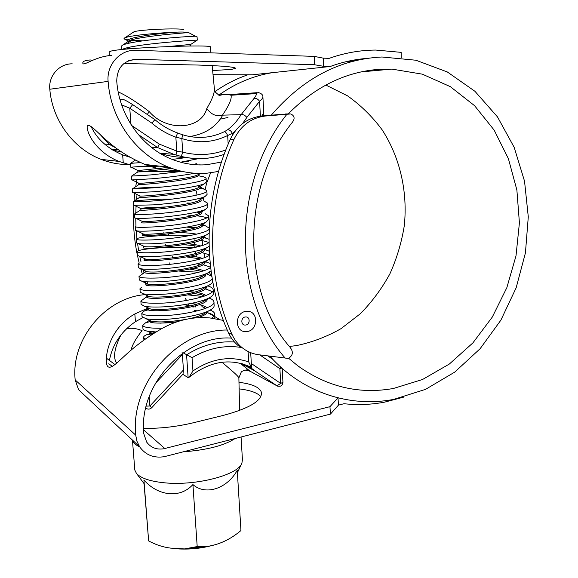 <?xml version="1.0" encoding="UTF-8"?>
<svg xmlns="http://www.w3.org/2000/svg" width="578" height="578" viewBox="0 0 578 578"><rect width="100%" height="100%" fill="white"/><g stroke="black" fill="none" stroke-linecap="round" stroke-linejoin="round"><path stroke-width="0.87" d="M286.291 71.26L284.99 71.325M272.317 72.676C253.272 75.79 235.412 83.283 218.744 95.168M248.135 74.699C236.539 78.63 225.521 84.236 215.088 91.512M269.912 356.185C302.641 392.91 350.03 407.866 393.835 399.362L425.545 389.355L454.698 372.138L480.123 348.707L500.866 320.176L516.161 287.793L525.431 252.889L528.285 216.866L524.535 181.189L514.182 147.354L497.477 116.886L474.928 91.288L447.358 71.983L415.885 60.228L381.957 56.998C339.741 59.057 302.836 78.471 271.255 115.224M212.639 70.552L231.46 69.403L235.614 68.341C235.008 66.954 222.429 65.856 197.9 65.039L123.873 63.544M130.057 157.252L122.652 154.89C107.356 148.416 96.829 138.937 91.071 126.445M180.589 162.201L198.492 158.647M221.461 162.064L206.736 164.708C195.639 165.554 184.685 164 173.884 160.041C143.33 149.124 119.184 116.821 116.734 81.014C117.146 67.604 123.67 60.358 136.307 59.274L314.439 64.729L323.442 66.282L330.262 66.492L252.384 74.808L213.036 74.678M338 397.874L329.944 406.674L163.733 448.774C156.53 449.879 150.844 447.654 146.675 442.083L143.763 433.645C138.539 384.493 185.61 334.626 231.438 338.108M403.964 397.05L384.608 402.136C371.163 404.679 357.63 405.207 344.011 403.719L338.477 405.12L330.435 414.094L164.311 456.678C153.827 458.325 145.605 455.023 139.63 446.794L136.957 441.281L135.707 435.126C130.18 382.99 178.234 329.366 227.27 330.024M289.397 346.475L296.398 345.593C312.084 342.349 326.967 336.692 341.049 328.636L360.361 313.717C371.95 301.94 381.783 288.682 389.854 273.921C396.797 258.539 401.609 242.449 404.297 225.666C407.815 191.882 400.113 157.584 382.13 129.826C372.311 116.575 360.766 105.239 347.486 95.818L325.811 85.031M288.754 358.36L297.663 365.708C327.271 386.964 359.205 394.55 393.459 388.467L422.518 379.508L449.344 364.039L472.891 342.899L492.29 317.076L506.841 287.671L516.002 255.859L519.412 222.884L516.884 190.039L508.394 158.668L494.147 130.101L474.567 105.68L450.32 86.657L422.352 74.165L391.87 69.1L382.383 69.129C347.443 70.892 316.058 85.826 288.205 113.924M218.563 171.449L207.271 173.162C194.186 174.202 181.311 172.208 168.639 167.187C136.191 154.557 110.81 119.805 108.108 81.382C106.468 64.974 119.718 49.889 135.209 50.264L314.222 56.384L323.232 58.147L329.164 58.349C344.632 52.894 360.188 50.134 375.823 50.062L401.146 52.36L401.211 57.721M92.906 60.249L90.168 59.96C84.908 60.343 82.466 61.456 82.842 63.305C83.615 66.376 94.163 56.839 111.597 55.351M128.713 164.571C119.314 164.607 110.109 162.866 101.085 159.355C73.652 148.878 52.28 120.477 49.802 89.243C48.335 75.906 59.274 63.602 72.221 63.833M130.599 165.026L119.054 161.435C99.756 154.015 87.82 136.993 87.119 127.044C87.314 121.012 96.822 131.914 106.908 140.649C117.739 150.352 130.426 158.278 144.977 164.441L149.615 166.124C158.907 169.195 168.306 170.589 177.814 170.308M223.375 320.407L209.821 317.929C193.247 316.412 177.106 320.031 161.399 328.788C147.325 337.126 135.331 345.919 125.412 355.181C116.221 363.454 108.014 372.738 106.468 363.172C105.102 347.877 114.878 324.952 134.84 313.962L148.264 307.944M184.18 304.664L190.025 305.921M207.48 312.597L213.983 316.094M214.843 316.592L219.51 319.432M85.269 395.966L78.572 389.709L75.191 379.956C70.646 339.423 105.485 297.706 145.049 294.621M187.727 304.071L188.442 304.519M239.133 388.893C250.13 390.179 257.369 392.751 260.844 396.616M143.532 428.327C159.781 428.681 176.521 426.788 193.76 422.67L223.635 415.315C249.335 408.35 261.957 400.785 261.487 392.606C259.948 387.39 252.449 383.958 238.974 382.325M109.423 360.419C112.428 344.517 121.098 331.599 135.433 321.657L142.766 317.683M330.262 66.492C342.364 62.056 354.581 59.361 366.914 58.414M314.439 64.729L314.222 56.384M329.944 406.674L330.435 414.094M338.007 397.874L338.477 405.12M323.442 66.282L323.232 58.147M109.177 51.962L111.027 51.081C123.721 47.598 215.464 44.058 210.392 47.15L210.941 52.844M118.194 91.895C126.531 95.616 136.892 102.198 149.268 111.641C166.876 132.21 201.317 129.631 206.808 108.476C212.155 99.553 214.676 92.95 214.373 88.658L212.162 65.581M257.224 92.682L233.7 94.257L231.012 95.247C231.98 98.751 229.126 105.384 222.451 115.152L241.134 114.661L254.053 98.404C256.444 95.298 256.943 93.708 255.541 93.643L231.012 95.247C227.689 94.142 223.794 94.221 219.344 95.478M151.104 147.123L157.606 147.535L138.229 134.508M104.517 144.067L109.285 144.384L100.319 134.717M115.875 147.889L109.285 144.384M112.594 149.991L121.72 152.057M131.589 125.44L159.34 144.117L176.796 151.125L182.749 152.18C182.099 154.644 181.326 155.995 180.423 156.219L173.841 154.348L157.577 147.542M159.99 153.315C168.624 156.082 177.273 157.454 185.928 157.426M222.776 115.044C216.143 126.943 205.125 134.11 189.736 136.538M181.839 134.493L184.881 135.425C198.724 139.023 211.924 137.759 224.481 131.639L227.515 129.819C232.826 125.896 237.334 120.853 241.055 114.675M222.451 115.152C216.468 116.85 211.259 114.625 206.808 108.476M147.267 114.466L149.268 111.641M112.811 145.533L110.254 144.688M154.861 119.595L132.687 104.625L129.761 108.209L121.64 104.849M159.824 153.221L173.841 154.348L176.001 155.005L176.796 151.125L175.849 137.174L177.641 133.012L181.637 134.428C182.395 134.732 182.46 136.105 181.832 138.561L175.849 137.174C166.912 133.894 158.907 129.205 151.841 123.107L129.761 108.209L130.982 124.494M227.515 129.819C229.538 129.653 231.157 130.859 232.356 133.446L227.667 135.505C213.058 142.614 197.784 143.633 181.832 138.561L182.749 152.18C197.568 155.901 211.924 155.157 225.832 149.94M261.762 116.055L263.756 112.912L262.911 97.133M255.541 93.643L258.352 92.603C261.494 93.426 263.004 94.9 262.903 97.017C262.918 97.899 261.812 99.322 259.587 101.302C257.925 98.983 256.083 98.014 254.053 98.404M177.605 132.991C169.253 129.942 161.681 125.491 154.897 119.624L151.841 123.107M232.652 94.322C224.141 93.629 222.169 94.713 219.25 95.226L218.838 95.211M224.481 131.639C225.514 131.885 226.576 133.178 227.667 135.505L228.18 144.139M260.396 116.192L259.587 101.302L246.849 117.442C245.05 115.239 243.143 114.314 241.134 114.661M159.34 144.117L157.606 147.535M183.154 352.818L192.048 357.674L192.951 370.953C211.375 358.533 229.957 355.535 248.721 361.944L251.394 367.398L240.426 363.266M239.653 410.438L238.866 377.918C238.685 376.849 235.181 373.439 228.346 367.68L222.024 362.233M245.636 370.05L250.13 371.257L276.963 385.822L254.847 370.903L248.75 366.134M254.847 370.903L240.78 363.36M183.45 369.992L183.002 374.118L151.646 407.793L149.89 405.994L183.45 369.992L182.381 354.552L155.258 383.525M192.951 370.953L189.093 377.268L188.139 377.694L182.85 374.284M250.325 366.849L251.249 367.319M182.084 352.183L182.381 354.552M251.329 363.519L280.677 383.402L276.963 385.822L277.845 386.234M280.691 367.03L279.897 368.663L259.775 354.885M151.638 407.801L151.646 407.793C149.716 409.477 147.751 409.542 145.757 407.989L146.884 408.754M126.228 328.839C130.946 327.712 136.227 328.297 142.058 330.594C135.787 338.607 132.109 345.153 131.047 350.232M241.871 347.45L238.237 345.637C234.076 342.19 230.817 337.899 228.476 332.755L232.045 334.474C234.401 339.654 237.681 343.982 241.871 347.45C246.835 351.482 252.456 353.909 258.727 354.748L288.379 358.425C293.422 355.297 293.638 351.186 289.036 346.085C241.77 291.457 241.091 185.748 292.547 122.037C295.062 118.512 294.484 115.81 290.813 113.945L265.367 116.019C251.177 117.775 240.672 125.664 233.844 139.681L230.167 139.544C236.937 125.643 247.362 117.825 261.458 116.084L282.967 114.198M246.387 331.562C234.198 332.856 234.509 311.542 246.719 311.354C258.857 310.22 258.474 331.273 246.387 331.562M245.433 325.046C240.556 325.544 240.686 317.047 245.563 316.961C250.426 316.491 250.281 324.944 245.433 325.046M232.045 334.474C205.847 277.288 205.84 201.787 233.844 139.681M147.874 284.094L147.022 281.818M144.016 272.845L142.889 269.045M141.018 261.899L139.746 256.235M138.641 250.491L137.535 243.439M136.928 238.577L136.22 230.781M135.953 226.157L135.743 218.238M135.779 213.123L136.083 205.609M136.545 199.403L137.044 194.555M138.409 184.888L138.698 183.175M210.594 172.822L206.606 183.291L205.609 183.016M209.287 272.151L211.021 275.655M205.674 261.69L205.537 261.104M204.764 257.55L203.882 252.933M202.741 245.383L202.206 240.65M201.895 236.994L201.867 236.626M201.433 223.823L202.076 224.141M201.903 212.075L202.018 210.645M203.16 200.667L203.723 197.047M205.168 189.432L206.606 183.291M146.024 284.383L144.991 281.688M142.318 273.95L140.736 268.77M139.19 263.069L137.405 255.216M137.419 255.418C134.017 239.09 132.788 222.407 133.728 205.371M134.017 201.079L134.847 192.821M135.7 186.694L136.878 179.852M197.055 259.883L196.701 258.128M196.448 256.834L196.05 254.674M195.834 253.402L195.545 251.661M194.938 247.5L194.728 245.831M194.576 244.552L194.331 242.326M194.208 241.026L194.078 239.581M193.478 228.324L193.464 227.53M195.899 195.306L196.585 191.499M228.476 332.755C202.423 276.002 202.387 201.13 230.167 139.544M199.215 263.994L198.059 264.356M235.022 438.579C224.062 445.616 206.881 450.024 183.479 451.808M241.062 437.033L242.428 459.669L241.915 463.094C238.541 474.878 195.855 486.177 164.116 482.767C149.839 481.286 140.606 478.136 136.415 473.317L134.811 470.051L134.703 468.7M192.915 484.559C186.629 491.401 178.66 494.436 169.029 493.67C159.398 492.535 151.031 487.984 143.929 480.007L148.633 540.921C155.713 544.758 163.039 547.156 170.618 548.117L184.425 548.927L197.199 546.571L209.019 546.138C220.391 544.122 231.034 538.92 240.954 530.532L237.247 470.29C227.356 488.475 205.66 495.96 192.915 484.559L197.199 546.571M214.098 544.953C202.965 548.146 191.39 549.49 179.382 548.97L175.452 548.688M197.076 36.811L195.393 36.204C189.685 36.32 161.529 38.213 141.422 41.06C130.31 42.635 123.815 44.138 121.929 45.561L121.64 46.312M197.214 40.135L197.228 40.135C196.968 40.005 164.976 41.905 141.718 45.156C130.765 46.688 124.292 48.14 122.29 49.506M186.513 157.541L172.266 159.427M188.912 161.139L184.172 161.862M181.658 162.216L180.986 162.31M153.437 165.424L150.432 165.698M182.207 171.406L151.096 174.881L131.582 176.088L148.336 175.112M194.865 173.241C181.889 175.625 167.396 177.482 151.378 178.812L131.726 179.931M198.521 175.813L203.738 176.76L206.043 178.103C208.239 181.225 176.008 186.13 152.043 187.958L132.398 188.861L132.68 192.604M206.043 178.103L206.281 181.882L204.54 183.623C198.731 186.643 171.76 190.4 152.325 191.867L132.687 192.669M199.699 188.226L204.207 189.122L206.845 190.689C209.055 194.114 176.911 199.287 152.982 200.978C140.794 201.823 134.255 202.004 133.352 201.527L133.634 205.226M186.304 190.798L187.055 190.827M206.859 190.942L207.083 194.461L205.074 196.484C198.846 199.721 172.367 203.528 153.264 204.872L133.641 205.32M204.655 201.419L207.639 203.232C209.865 206.953 177.807 212.393 153.921 213.939C141.755 214.713 135.216 214.785 134.306 214.149L134.58 217.798M187.12 202.986L190.408 203.153M207.639 203.232L207.878 206.982L205.58 209.308C198.955 212.747 172.967 216.606 154.203 217.819C144.789 218.433 138.655 218.571 135.787 218.238L134.595 217.92M196.469 212.14L200.58 212.682M205.074 213.65L208.434 215.717C210.674 219.734 178.696 225.442 154.853 226.851C142.708 227.551 136.177 227.508 135.259 226.713L135.881 226.208M187.929 215.124L193.189 215.457M196.636 215.782C201.346 216.316 204.713 217.003 206.736 217.841M208.434 215.717L208.672 219.452L206.064 222.104C199.049 225.738 173.566 229.618 155.135 230.716C146.068 231.258 140.021 231.323 136.993 230.925L135.527 230.319M202.538 225.109L205.472 225.81L209.222 228.158M209.207 228.686C209.2 232.941 178.45 238.49 155.785 239.711C143.655 240.34 137.131 240.181 136.198 239.227L136.993 238.555C141.4 236.626 169.101 234.408 189.302 235.643M186.586 227.111L195.559 227.718M209.048 233.136L206.519 234.87C199.135 238.685 174.166 242.572 156.06 243.555C147.325 244.032 141.372 244.039 138.214 243.569L136.466 242.796M201.101 236.857L202.777 237.168M203.333 237.283L208.969 239.241M208.983 242.471C204.569 246.727 176.825 251.531 156.71 252.514C144.601 253.07 138.077 252.796 137.138 251.697L138.128 250.83C142.997 248.641 170.228 246.344 190.104 247.651L193.24 247.875M200.133 240.296C204.236 240.939 207.112 241.72 208.766 242.644M209.063 246.344L206.953 247.601C199.2 251.596 174.758 255.469 156.985 256.343C148.575 256.762 142.723 256.704 139.45 256.184L137.419 255.425L137.138 251.697M202.986 249.169L203.702 249.313M204.07 249.4L209.25 251.177M209.482 255.173C204.453 259.609 177.302 264.413 157.635 265.266C145.548 265.75 139.031 265.367 138.077 264.11L139.284 263.033M201.606 252.485L209.46 254.819M209.749 258.879L207.336 260.324C199.208 264.471 175.329 268.3 157.91 269.081C149.818 269.435 144.088 269.334 140.707 268.763L138.337 267.585M204.756 261.458L210.168 263.452M210.587 267.311C206.259 272.05 178.624 277.209 158.553 277.96C146.487 278.379 139.97 277.888 139.009 276.472L145.215 272.057M197.105 263.727L201.072 264.283M202.95 264.623L210.573 267.224M211.028 270.822L207.683 273.011C199.208 277.296 175.9 281.081 158.827 281.761C151.068 282.071 145.454 281.92 141.986 281.313L139.269 279.904M179.267 271.104L198.89 272.245M206.816 273.835L211.83 276.378M212.184 278.567C210.768 283.82 181.196 289.925 159.463 290.611C147.419 290.958 140.909 290.351 139.941 288.79L141.646 287.223M199.598 275.894L202.56 276.378M212.567 280.807L212.588 281.081C212.791 282.599 211.259 284.13 208.001 285.676C199.2 290.077 176.463 293.812 159.738 294.39C152.31 294.65 146.826 294.462 143.293 293.819L140.194 292.179M207.69 285.872C210.999 286.898 212.812 288.147 213.13 289.607C215.45 295.344 183.977 302.605 160.373 303.204C148.351 303.486 141.848 302.771 140.866 301.059L147.101 296.478M205.327 288.747L212.401 291.695M213.13 289.607L213.361 293.256C213.571 294.932 211.88 296.615 208.29 298.313C199.193 302.814 177.02 306.477 160.648 306.969C153.546 307.185 148.206 306.961 144.63 306.297L141.119 304.404M188.363 294.932L203.196 296.5M208.94 297.995C211.945 299.043 213.6 300.293 213.903 301.752C216.237 307.771 184.844 315.277 161.284 315.747C149.276 315.956 142.773 315.133 141.791 313.276L144.088 311.13L148.654 309.671M203.767 300.127L205.183 300.43M213.903 301.752L214.135 305.386C214.351 307.229 212.494 309.071 208.55 310.921C199.186 315.501 177.576 319.092 161.558 319.497C154.788 319.67 149.594 319.417 145.988 318.745L142.036 316.578M210.168 310.09C212.885 311.152 214.38 312.402 214.669 313.847C214.864 315.263 213.86 316.686 211.649 318.131M162.382 328.232L162.187 328.239C150.201 328.383 143.705 327.451 142.708 325.443L145.345 322.972L151.349 321.137M194.309 310.531L197.575 310.856M205.544 312.185C209.879 313.204 212.726 314.454 214.098 315.928M214.669 313.854L214.828 318.557M126.228 47.981L131.676 48.653M160.821 153.813L161.58 153.806M140.548 162.591L130.476 163.364L130.765 167.201M148.777 165.843L130.765 167.208M134.775 166.977L159.803 166.161M132.297 179.996L138.995 183.32L138.814 184.62L132.629 188.731C135.909 188.06 145.959 187.474 162.779 186.976M139.674 197.329L133.699 201.296C136.112 200.487 154.095 199.078 172.367 199.056M152.787 239.87L162.555 239.22M191.737 306.839L194.071 307.005M156.053 331.96L147.376 331.151C144.717 330.616 143.25 329.922 142.983 329.084L142.954 328.701M160.012 323.189L176.984 321.794M195.393 36.204L188.71 32.664C186.065 32.05 182.005 31.877 176.536 32.151C166.161 32.541 155.085 33.351 143.308 34.586C132.087 35.85 125.686 37.079 124.118 38.271L133.735 31.963C134.558 31.313 138.958 30.641 146.935 29.969C162.693 28.633 184.245 28.56 183.645 29.796M155.634 332.213L147.982 334.828M143.705 338.686L144.095 339.951M124.118 38.271L123.981 38.777L128.208 39.99M130.491 40.243L142.997 40.85M149.702 332.177L153.054 333.651C150.092 332.899 149.146 332.48 150.193 332.393M148.777 319.988L151.797 321.332C159.181 322.502 170.264 321.91 185.047 319.54M189.411 318.68C195.075 317.438 199.612 316.014 203.008 314.403L206.714 312.069M207.011 307.792C205.573 306.535 202.929 305.495 199.085 304.671M196.556 304.194L190.848 303.486M147.852 307.756L150.533 308.963C158.979 310.913 191.52 307.655 202.661 301.875L206.686 299.021M205.941 295.502C204.287 294.31 201.426 293.335 197.358 292.576M194.504 292.114L187.25 291.413M146.935 295.481L149.297 296.565C157.375 298.436 191.405 295.04 202.293 289.311L206.079 286.515M146.017 283.169L148.091 284.123C155.793 285.9 191.246 282.382 201.888 276.718L205.436 273.979M203.579 270.815C201.404 269.731 197.987 268.886 193.341 268.271M145.107 270.815L146.906 271.653C154.203 273.307 191.152 269.659 201.469 264.095L204.756 261.408M202.257 258.417C199.75 257.383 195.985 256.603 190.957 256.061M144.211 258.424L145.728 259.146C152.57 260.656 190.986 256.878 201 251.444L204.034 248.807M200.819 245.982C197.914 245 193.709 244.277 188.211 243.829M143.315 245.997L144.579 246.596C150.959 247.948 190.87 244.039 200.544 238.75L203.261 236.171M142.426 233.534L143.423 234.011C149.254 235.188 190.689 231.157 200.017 226.049L202.43 223.498M141.538 221.027L142.289 221.396C147.527 222.371 190.538 218.217 199.489 213.296L201.527 210.797M166.876 206.931C147.874 207.488 139.305 208.094 141.169 208.737C145.793 209.496 190.4 205.212 198.933 200.523L198.94 200.515C200.711 199.634 201.245 198.818 200.537 198.066M139.782 195.906L140.078 196.05C144.03 196.556 190.227 192.156 198.355 187.706L198.37 187.698C200.133 186.817 200.494 186.022 199.432 185.307M138.995 183.32C142.26 183.558 190.104 179.028 197.755 174.859L197.784 174.845C199.706 174.274 199.526 173.819 197.235 173.472C204.186 175.358 192.431 178.768 173.451 181.282C154.507 183.869 136.755 184.909 138.807 184.62M131.177 167.187L137.925 170.561L169.007 167.338M168.855 46.507L190.769 44.427L190.682 45.684L189.411 45.987M132.608 42.461L128.547 41.276M123.974 38.777L128.157 40.959C123.974 38.09 155.887 33.69 176.536 32.151M145.418 338.997L143.619 337.566C143.402 336.656 144.399 335.717 146.631 334.749L154.723 332.415M188.71 32.664C181.066 32.859 131.538 37.404 128.439 41.262L128.164 42.216L129.559 43.061M196.361 163.675L193.442 164.571M171.709 168.357C153.307 170.806 135.967 171.991 137.81 171.948C138.72 171.948 162.078 170.929 180.242 171.68M138.814 184.62L147.296 184.115M199.656 186.831L197.763 185.878L199.699 186.745M199.735 186.781C208.138 191.961 133.525 199.099 139.825 197.228L140.078 196.05M199.027 198.478L200.501 199.251M200.602 199.345C208.542 205.089 133.511 212.227 140.851 209.763L141.177 208.737L134.602 205.522M201.447 211.866C208.933 218.181 133.525 225.283 141.892 222.234L142.289 221.396L135.787 218.238M202.286 224.329C209.431 231.214 133.525 238.281 142.947 234.632L145.129 234.141M179.129 232.573C186.188 232.753 192.041 233.288 196.679 234.162M203.109 236.749C209.944 244.068 135.144 251.141 143.778 247.059M183.342 244.776C189.627 245.058 194.721 245.664 198.63 246.596M203.933 249.111C210.414 257.181 133.496 264.059 145.1 259.226L145.721 259.139M186.875 256.964L199.786 258.828M204.735 261.415C211.093 270.071 133.489 276.862 146.191 271.422L146.061 271.508M189.866 269.131L201.953 271.349M205.638 273.9C210.363 282.924 135.664 289.448 146.884 283.74M206.491 286.348C209.713 295.835 136.538 302.005 147.816 295.9C146.602 296.066 147.094 296.29 149.297 296.565L143.293 293.819M191.239 292.967L201.621 294.802L204.374 296.095M207.307 298.761C209.2 308.601 138.2 314.49 148.604 308.096M201.939 306.607L205.66 308.334M208.087 311.137C207.777 313.363 204.402 315.552 197.958 317.705M175.654 322.249C156.494 323.832 147.737 323.174 149.391 320.263C148.409 320.422 149.203 320.776 151.776 321.325M151.848 334.626C149.803 333.997 149.247 333.253 150.186 332.386M139.688 446.881C135.418 444.908 133.005 442.64 132.456 440.089L134.811 470.051M144.059 483.67L148.633 540.921M143.929 480.007L144.168 483.786M164.846 448.521L143.568 429.88M108.108 81.382L49.802 89.243M135.707 435.126L75.191 379.956M136.307 59.274L128.432 60.755M122.652 154.89L123.273 162.989M199.909 164.029L199.974 164.932M149.529 164.976L149.615 166.124M135.433 321.657L134.84 313.962M208.492 158.076C199.128 159.239 189.765 158.618 180.387 156.219M227.992 117.45L220.102 119.184M234.812 131.538L232.356 133.446L232.457 135.1M246.849 117.442L242.565 123.584M132.637 104.589C126.459 100.68 122.998 98.954 122.254 99.423L120.022 99.647M188.139 377.694L186.571 354.827C201.924 345.145 217.884 340.868 234.458 342.01M240.087 363.186L250.13 371.257M116.677 363.1C112.847 357.681 114.321 348.18 121.105 334.597M106.33 358.1L114.943 364.566M112.342 366.445L108.787 363.728M267.795 355.918L272.895 359.422M248.721 361.944L248.106 351.511M242.052 347.602C225.073 344.748 208.405 348.101 192.048 357.674M254.905 370.924L277.05 385.866C280.424 387.007 282.382 385.822 282.938 382.311L280.677 383.402L279.897 368.663L281.847 368.063M149.182 396.595L149.89 405.994L146.198 406.139M289.556 113.895L285.337 113.982M261.458 116.084L265.367 116.019M285.257 358.165C232.32 298.248 231.265 183.782 287.02 114.126M186.571 300.452L185.263 298.342M170.069 264.298L169.657 262.925M165.64 245.86L165.431 244.682M164.145 235.528L164.029 234.495M163.899 233.165L163.841 232.616M195.899 307.171L195.024 305.972M174.303 263.828L174 262.817M172.62 257.904L172.273 256.574M171.045 251.314L170.958 250.931M170.235 247.348L170.12 246.712M168.444 235.383L168.299 234.039M391.87 69.1L360.817 71.939M168.639 167.187L144.977 164.441M119.046 161.435L101.085 159.355M139.63 446.794L78.572 389.709M355.716 60.596L346.229 61.658M261.487 392.606L261.588 393.488M111.532 149.326L118.613 149.897M214.46 89.583L215.529 92.299L219.445 95.623M109.17 51.782L109.329 55.524M176.001 155.005L180.423 156.219C195.415 159.947 209.987 159.326 224.148 154.369M263.763 113.057L263.171 115.932M238.866 377.918L241.163 372.254C241.618 370.751 247.066 369.841 247.709 369.66C247.102 368.62 244.508 366.445 239.906 363.143M254.082 370.065L242.37 363.793M189.093 377.268C209.944 360.932 230.716 357.645 251.394 367.398M251.538 367.203L250.693 352.674M282.938 382.311L282.201 368.374M183.002 374.118L181.022 376.249M237.399 472.688L241.915 463.101M209.019 546.138L184.425 548.919M197.069 36.862L197.279 40.128M121.618 46.016L121.886 49.549M131.437 176.138L131.726 179.96M135.259 226.713L135.541 230.478M136.198 239.227L136.48 242.977M138.077 264.11L138.359 267.824M139.009 276.472L139.291 280.178M139.941 288.79L140.216 292.475M140.866 301.059L141.14 304.729M141.791 313.276L142.065 316.932M142.708 325.443L142.983 329.084M147.376 331.151L153.054 333.651M145.988 318.745L151.783 321.325M208.55 310.921L203.008 314.403M144.63 306.297L150.533 308.963C148.351 308.609 147.708 308.32 148.589 308.088M208.29 298.313L202.661 301.875C205.024 300.654 206.332 299.722 206.592 299.064M208.001 285.676L202.293 289.311L205.956 286.565M141.986 281.313L148.091 284.13C146.104 284.008 145.764 283.849 147.058 283.654M207.683 273.011L201.888 276.718L205.269 274.044M140.707 268.763L146.899 271.653C145.157 271.646 144.919 271.573 146.191 271.422M207.336 260.324L201.469 264.095M139.45 256.184L145.728 259.146M206.953 247.601L201.021 251.437M138.214 243.569L144.579 246.596L143.749 246.633L144.016 246.965M206.519 234.87L200.544 238.75C202.9 237.283 203.629 236.481 202.741 236.344M136.993 230.925L143.423 234.011L142.817 234.076L142.947 234.632M206.064 222.104L200.024 226.041C202.278 224.741 202.827 223.975 201.657 223.744M205.58 209.308L199.489 213.296C201.758 212.025 202.069 211.295 200.436 211.122M205.074 196.484L198.933 200.523C200.992 199.323 201.028 198.637 199.049 198.471M133.439 192.777L140.071 196.05M204.54 183.623L198.355 187.706C200.364 186.752 200.161 186.145 197.755 185.878M199.916 173.429L197.755 174.859M197.228 40.135L190.769 44.427M122.601 45.12L128.381 41.334L128.157 40.959M130.577 163.357L135.404 160.142M131.582 176.088L137.81 171.948L137.925 170.561M199.157 174.448L198.716 174.224M204.207 189.122L199.923 186.969M200.508 199.345L198.854 198.521M134.775 213.788L140.591 209.944M201.31 211.779L200.147 211.201M205.472 225.81L202.322 224.257M205.847 237.912L203.174 236.604M206.194 249.949L204.012 248.894M206.519 261.928L205.139 261.263M201.744 271.414L200.906 271.017M144.088 311.13L148.734 308.153M145.345 322.972L149.514 320.313M203.051 314.381L207.191 311.528M201.476 264.088L204.525 261.494M201 251.444C203.21 250.238 204.106 249.393 203.687 248.93M143.619 337.566L143.749 339.221M136.415 473.317L144.197 483.815"/></g></svg>
